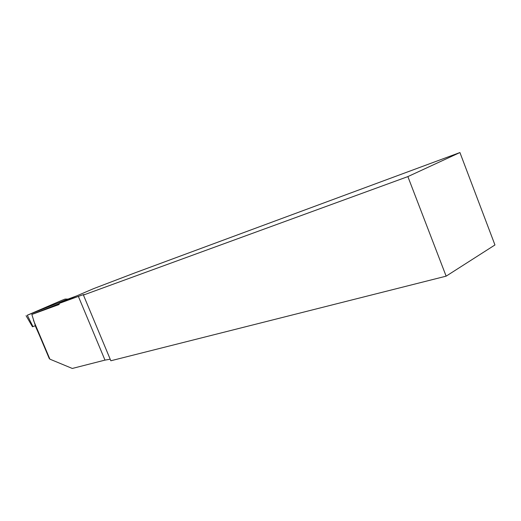 <?xml version="1.0" encoding="UTF-8"?>
<svg xmlns="http://www.w3.org/2000/svg" width="521" height="521" viewBox="0 0 521 521"><rect width="100%" height="100%" fill="white"/><g stroke="black" fill="none" stroke-linecap="round" stroke-linejoin="round"><path stroke-width="0.78" d="M35.213 325.736L39.316 335.049L35.356 325.677L31.84 314.463L59.114 304.518L59.244 303.398L78.365 296.397C83.327 294.586 85.125 294.098 83.757 294.938L407.871 176.599L446.139 276.156L110.849 360.766L83.451 295.107M39.316 335.016L49.234 358.481L49.886 359.151L72.289 368.458L104.981 360.109L110.198 359.216M59.218 303.626L31.84 314.463M76.724 295.889L67.756 299.191M446.139 276.156L494.95 244.961L459.926 152.542L135.33 272.717L93.617 288.634L59.244 303.398M459.926 152.542L407.871 176.599M27.3 315.225L61.426 300.513L65.021 299.087L67.756 299.087L27.3 315.225L32.96 326.608L35.363 325.677M26.076 315.68L32.471 326.771L32.96 326.608M33.455 320.265L49.886 359.151M78.365 296.397L104.981 360.109M67.919 299.673L67.763 299.093M64.519 301.131L64.252 300.584M67.893 299.686L67.737 299.113"/></g></svg>
